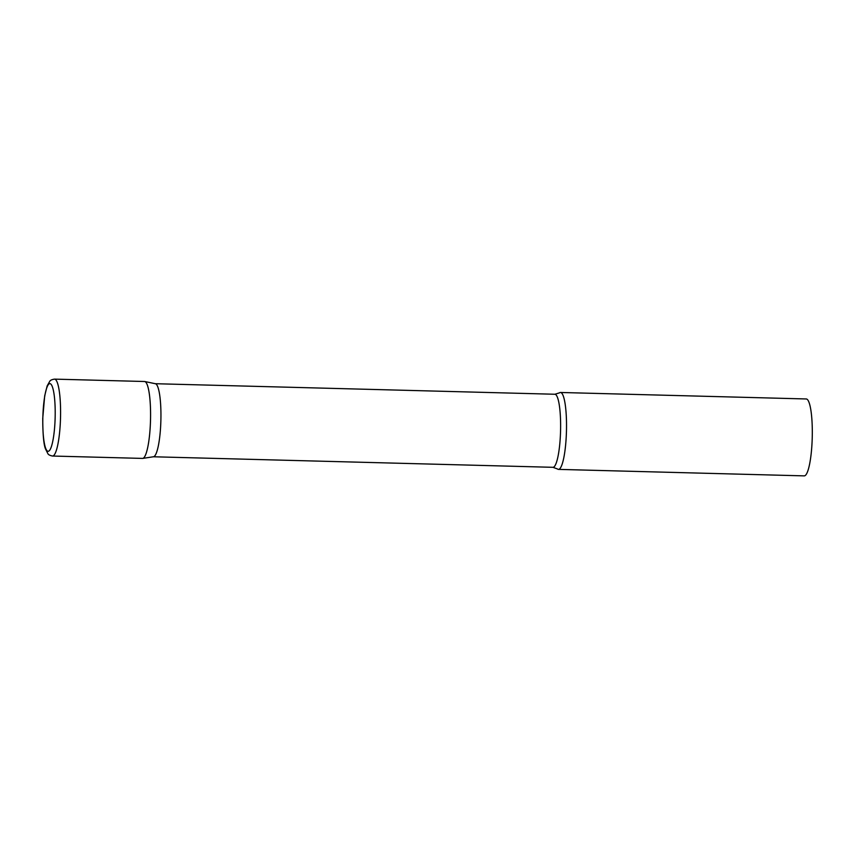 <?xml version="1.0" encoding="UTF-8"?>
<svg xmlns="http://www.w3.org/2000/svg" width="855" height="855" viewBox="0 0 855 855"><rect width="100%" height="100%" fill="white"/><g stroke="black" fill="none" stroke-linecap="round" stroke-linejoin="round"><path stroke-width="1.28" d="M52.518 456.036L142.518 458.408A38.464 6.99 -88.5 0 0 150.533 418.993A38.464 6.99 -88.5 0 0 144.538 381.501L54.549 379.128C51.92 379.524 50.327 380.24 49.772 381.287L47.164 385.894L44.684 395.908L42.75 418.341C42.803 434.511 43.723 444.696 45.497 448.896L47.859 453.631C48.361 454.7 49.911 455.501 52.518 456.036A38.464 6.99 -88.5 0 0 60.545 416.62A38.464 6.99 -88.5 0 0 54.549 379.128M144.335 381.522A38.464 6.99 91.5 0 1 144.773 381.533L155.428 383.735A36.541 6.637 91.5 0 1 160.879 420.414A36.541 6.637 91.5 0 1 153.505 456.752A36.541 6.637 91.5 0 1 153.483 456.762M144.773 381.533A38.464 6.99 91.5 0 1 150.512 420.147A38.464 6.99 91.5 0 1 142.742 458.398A38.464 6.99 91.5 0 1 142.721 458.398L153.505 456.752M558.668 469.374A38.464 6.99 91.5 0 1 558.454 469.384A38.464 6.99 91.5 0 1 557.471 468.968L552.961 467.311A36.541 6.637 91.5 0 0 553.164 467.3A36.541 6.637 91.5 0 0 560.57 430.418A36.541 6.637 91.5 0 0 554.884 394.251L559.48 392.851A38.464 6.99 91.5 0 1 560.271 392.488A38.464 6.99 91.5 0 1 560.485 392.477A38.464 6.99 91.5 0 1 566.47 430.546A38.464 6.99 91.5 0 1 558.668 469.374M560.485 392.477L806.265 398.964A38.464 6.99 91.5 0 1 812.25 437.023A38.464 6.99 91.5 0 1 804.448 475.861A38.464 6.99 91.5 0 1 804.234 475.872L558.454 469.384M42.825 418.309A33.847 6.145 -88.5 0 0 48.286 451.29A33.847 6.145 -88.5 0 0 55.169 416.609A33.847 6.145 -88.5 0 0 49.708 383.639A33.847 6.145 -88.5 0 0 42.825 418.309M155.321 383.713L554.884 394.251M153.398 456.773L552.961 467.311"/></g></svg>
